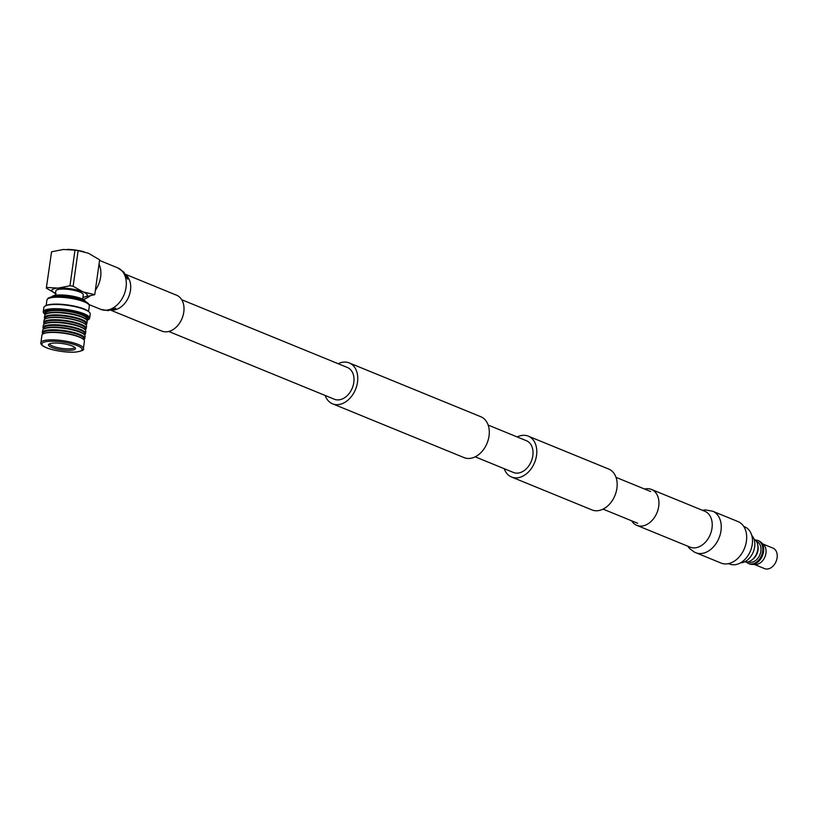<?xml version="1.0" encoding="UTF-8"?>
<svg xmlns="http://www.w3.org/2000/svg" width="818" height="818" viewBox="0 0 818 818"><rect width="100%" height="100%" fill="white"/><g stroke="black" fill="none" stroke-linecap="round" stroke-linejoin="round"><path stroke-width="1.23" d="M517.201 436.945A22.086 15.828 112.2 0 1 528.295 436.158A22.086 15.828 112.2 0 1 536.536 455.421A22.086 15.828 112.2 0 1 511.577 477.027A22.086 15.828 112.2 0 1 504.215 468.694M528.295 436.158L608.674 469.031A22.086 15.828 112.2 0 1 616.915 488.295A22.086 15.828 112.2 0 1 591.956 509.911L511.577 477.027M325.186 395.472A22.086 15.828 -67.8 0 0 332.548 403.806A22.086 15.828 -67.8 0 0 357.507 382.2A22.086 15.828 -67.8 0 0 349.266 362.936A22.086 15.828 -67.8 0 0 338.171 363.713M332.548 403.806L464.072 457.61A22.086 15.828 -67.8 0 0 489.041 435.994A22.086 15.828 -67.8 0 0 480.8 416.73L349.266 362.936M168.713 331.474L334.409 399.245A17.158 12.301 -67.8 0 0 353.805 382.456A17.158 12.301 -67.8 0 0 347.405 367.486L181.698 299.715M488.152 425.063L526.424 440.718A17.158 12.301 112.2 0 1 532.835 455.677A17.158 12.301 112.2 0 1 513.438 472.467L475.166 456.822M99.029 264.183A22.413 16.074 112.2 0 1 100.634 277.016A22.413 16.074 112.2 0 1 95.348 290.329M125.502 274.316L176.545 295.196A19.387 13.906 112.2 0 1 183.784 312.118A19.387 13.906 112.2 0 1 161.862 331.096L110.829 310.216M89.98 296.004A22.413 16.074 112.2 0 1 83.139 299.408M687.836 546.22L689.462 548.408L694.237 552.048L721.077 563.081A22.413 16.074 -67.8 0 0 746.415 541.138A22.413 16.074 -67.8 0 0 738.04 521.587L712.621 511.189L705.228 509.9L702.519 510.32M631.649 520.821A19.387 13.906 -67.8 0 0 636.793 525.34A19.387 13.906 -67.8 0 0 658.715 506.362A19.387 13.906 -67.8 0 0 651.476 489.44A19.387 13.906 -67.8 0 0 644.635 489.062M82.649 299.163L83.272 294.746A13.845 3.221 -172 0 0 79.97 292.087A13.845 3.221 -172 0 0 65.011 289.143A13.845 3.221 -172 0 0 55.849 290.891L55.225 295.308M51.299 296.995L52.291 296.3A17.117 3.988 8 0 1 64.949 295.145A17.117 3.988 8 0 1 81.483 298.642A17.117 3.988 8 0 1 85.195 300.922L85.951 301.873M85.91 301.852A18.241 4.243 -172 0 0 82.178 299.674A18.241 4.243 -172 0 0 65.041 295.983A18.241 4.243 -172 0 0 51.35 296.995M41.943 335.216A21.452 4.99 8 0 1 44.141 333.437A21.452 4.99 8 0 1 79.305 337.067A21.452 4.99 8 0 1 82.802 338.867A21.452 4.99 8 0 1 84.418 341.188L83.375 348.601A21.452 4.99 8 0 0 78.262 344.48A21.452 4.99 8 0 0 48.303 339.951A21.452 4.99 8 0 0 40.9 342.63L41.943 335.216M44.141 333.437L44.97 333.151A20.593 4.796 8 0 1 78.733 336.638A20.593 4.796 8 0 1 82.086 338.366L82.802 338.867M42.986 333.959L43.098 333.161A20.593 4.796 8 0 1 56.718 330.564A20.593 4.796 8 0 1 78.968 334.93A20.593 4.796 8 0 1 83.876 338.887L83.763 339.685M42.914 334A21.452 4.99 8 0 1 42.311 332.558A21.452 4.99 8 0 1 56.503 329.858A21.452 4.99 8 0 1 79.683 334.409A21.452 4.99 8 0 1 84.796 338.529A21.452 4.99 8 0 1 83.825 339.746M42.311 332.558L42.628 330.339A21.452 4.99 8 0 1 43.671 329.081A21.452 4.99 8 0 1 59.714 327.834A21.452 4.99 8 0 1 79.99 332.19A21.452 4.99 8 0 1 84.448 334.807A21.452 4.99 8 0 1 85.103 336.31L84.796 338.529M43.671 329.081L44.52 328.57A20.644 4.806 8 0 1 59.959 327.374A20.644 4.806 8 0 1 79.479 331.566A20.644 4.806 8 0 1 83.773 334.092L84.448 334.807M43.61 329.112L43.753 328.079A20.644 4.806 8 0 1 57.413 325.482A20.644 4.806 8 0 1 79.724 329.858A20.644 4.806 8 0 1 84.643 333.826L84.499 334.859M43.63 328.979A21.452 4.99 8 0 1 43.027 327.527A21.452 4.99 8 0 1 57.209 324.818A21.452 4.99 8 0 1 80.389 329.368A21.452 4.99 8 0 1 85.501 333.499A21.452 4.99 8 0 1 84.52 334.726M43.027 327.527L43.334 325.298A21.452 4.99 8 0 1 44.377 324.04A21.452 4.99 8 0 1 60.42 322.793A21.452 4.99 8 0 1 80.696 327.149A21.452 4.99 8 0 1 85.164 329.777A21.452 4.99 8 0 1 85.808 331.27L85.501 333.499M44.377 324.04L45.225 323.539A20.644 4.806 8 0 1 60.675 322.333A20.644 4.806 8 0 1 80.184 326.525A20.644 4.806 8 0 1 84.479 329.051L85.164 329.777M44.325 324.071L44.469 323.049A20.644 4.806 8 0 1 58.119 320.441A20.644 4.806 8 0 1 80.43 324.818A20.644 4.806 8 0 1 85.348 328.795L85.205 329.818M44.336 323.938A21.452 4.99 8 0 1 43.732 322.486A21.452 4.99 8 0 1 57.914 319.787A21.452 4.99 8 0 1 81.094 324.327A21.452 4.99 8 0 1 86.207 328.458A21.452 4.99 8 0 1 85.225 329.685M43.732 322.486L44.039 320.267A21.452 4.99 8 0 1 46.237 318.488A21.452 4.99 8 0 1 81.411 322.108A21.452 4.99 8 0 1 84.898 323.918A21.452 4.99 8 0 1 86.524 326.239L86.207 328.458M46.237 318.488L47.015 318.212A20.644 4.806 8 0 1 80.87 321.709A20.644 4.806 8 0 1 84.223 323.447L84.898 323.918M45.031 319.03L45.143 318.222A20.644 4.806 8 0 1 58.794 315.625A20.644 4.806 8 0 1 81.105 320.002A20.644 4.806 8 0 1 86.023 323.969L85.91 324.777M44.97 319.071A21.452 4.99 8 0 1 44.407 317.66A21.452 4.99 8 0 1 58.599 314.961A21.452 4.99 8 0 1 81.769 319.511A21.452 4.99 8 0 1 86.882 323.631A21.452 4.99 8 0 1 85.951 324.828M44.407 317.66L44.724 315.441A21.452 4.99 8 0 1 45.757 314.184A21.452 4.99 8 0 1 61.81 312.936A21.452 4.99 8 0 1 82.086 317.292A21.452 4.99 8 0 1 86.544 319.91A21.452 4.99 8 0 1 87.199 321.413L86.882 323.631M45.757 314.184L46.616 313.672A20.644 4.806 8 0 1 62.056 312.476A20.644 4.806 8 0 1 81.575 316.668A20.644 4.806 8 0 1 85.87 319.194L86.544 319.91M45.706 314.214L45.849 313.182A20.644 4.806 8 0 1 59.51 310.584A20.644 4.806 8 0 1 81.81 314.961A20.644 4.806 8 0 1 86.739 318.928L86.585 319.961M45.726 314.081A21.452 4.99 8 0 1 45.113 312.629A21.452 4.99 8 0 1 59.305 309.92A21.452 4.99 8 0 1 82.485 314.47A21.452 4.99 8 0 1 87.598 318.601A21.452 4.99 8 0 1 86.606 319.828M45.143 312.476A21.452 4.99 8 0 1 45.164 312.323A21.452 4.99 8 0 1 59.346 309.623A21.452 4.99 8 0 1 82.526 314.173A21.452 4.99 8 0 1 87.638 318.294A21.452 4.99 8 0 1 87.608 318.447M45.276 314.439A23.405 5.45 8 0 1 45.031 314.276L45.327 314.48A22.843 5.317 8 0 1 54.724 309.163A22.843 5.317 8 0 1 83.579 314.102A22.843 5.317 8 0 1 86.882 320.319L87.219 320.196A23.405 5.45 8 0 1 86.943 320.288M45.031 314.276A23.405 5.45 8 0 1 43.262 311.74A23.405 5.45 8 0 1 58.743 308.795A23.405 5.45 8 0 1 84.039 313.754A23.405 5.45 8 0 1 89.622 318.253A23.405 5.45 8 0 1 87.219 320.196M43.262 311.74L43.855 307.507A23.405 5.45 8 0 1 44.99 306.126A23.405 5.45 8 0 1 62.505 304.766A23.405 5.45 8 0 1 84.632 309.521A23.405 5.45 8 0 1 89.499 312.384A23.405 5.45 8 0 1 90.215 314.02L89.622 318.253M44.99 306.126L45.685 305.717A22.761 5.297 8 0 1 62.71 304.398A22.761 5.297 8 0 1 84.223 309.02A22.761 5.297 8 0 1 88.957 311.801L89.499 312.384M46.145 305.472L46.923 299.991A21.421 4.99 8 0 1 47.219 299.337A21.421 4.99 8 0 1 62.495 297.374A21.421 4.99 8 0 1 84.234 301.832A21.421 4.99 8 0 1 89.234 305.237A21.421 4.99 8 0 1 89.346 305.952L88.579 311.433M47.219 299.337L47.884 298.519A20.879 4.857 8 0 1 62.761 296.607A20.879 4.857 8 0 1 83.957 300.952A20.879 4.857 8 0 1 88.825 304.276L89.234 305.237M74.765 347.374A12.771 2.975 8 0 1 66.115 348.805A12.771 2.975 8 0 1 49.52 343.826M66.197 350.309A13.62 3.17 8 0 1 48.722 344.347A13.62 3.17 8 0 1 57.771 343.11A13.62 3.17 8 0 1 75.379 348.1A13.62 3.17 8 0 1 66.197 350.309M74.98 250.155L78.139 250.625L73.129 286.259L69.97 285.779L74.98 250.155L63.487 249.47L51.565 251.801L46.319 288.151L51.565 251.801M55.481 293.488A17.832 4.151 8 0 1 58.047 288.11L69.97 285.779M73.129 286.259L82.966 291.873L94.745 294.674L82.904 297.353A17.832 4.151 -172 0 0 82.966 291.873A17.832 4.151 -172 0 0 58.047 288.11L46.554 287.435M46.319 288.151L56.156 293.764M67.28 249.388A17.832 4.151 8 0 1 67.557 249.388A17.832 4.151 8 0 1 83.456 251.627A17.832 4.151 8 0 1 83.753 251.699M78.139 250.625L88.395 253.232L99.632 259.838L94.745 294.674M728.593 563.612L729.574 564.011A20.061 14.387 -67.8 0 0 752.253 544.379A20.061 14.387 -67.8 0 0 744.769 526.874L743.787 526.475M740.464 562.866A15.654 11.217 -67.8 0 0 754.646 546.945A15.654 11.217 -67.8 0 0 751.732 535.32M744.574 561.823A12.413 8.906 -67.8 0 0 751.292 560.371A12.413 8.906 -67.8 0 0 757.805 549.41A12.413 8.906 -67.8 0 0 757.703 544.686A12.413 8.906 -67.8 0 0 753.93 538.95M751.292 560.371L752.274 559.706A10.971 7.863 -67.8 0 0 758.041 550.023A10.971 7.863 -67.8 0 0 757.938 545.851L757.703 544.686M748.184 561.802L748.49 561.925A10.971 7.863 -67.8 0 0 760.883 551.189A10.971 7.863 -67.8 0 0 756.793 541.618L756.486 541.496M746.405 562.048A12.413 8.906 -67.8 0 0 748.623 563.541A12.413 8.906 -67.8 0 0 762.662 551.393A12.413 8.906 -67.8 0 0 758.03 540.555A12.413 8.906 -67.8 0 0 755.392 540.074M748.623 563.541L749.482 563.899A12.413 8.906 -67.8 0 0 751.783 564.379A12.413 8.906 -67.8 0 0 763.521 551.741A12.413 8.906 -67.8 0 0 760.863 542.181A12.413 8.906 -67.8 0 0 758.879 540.913L758.03 540.555M751.783 564.379L755.484 564.481A11.074 7.935 -67.8 0 0 765.945 553.213A11.074 7.935 -67.8 0 0 763.572 544.696L760.863 542.181M754.4 564.451L764.585 568.622A11.074 7.935 -67.8 0 0 777.1 557.784A11.074 7.935 -67.8 0 0 772.969 548.121L762.775 543.96M125.911 275.001A19.387 13.906 112.2 0 1 130.491 290.318A19.387 13.906 112.2 0 1 113.293 310.022A19.387 13.906 112.2 0 1 111.585 310.012M99.551 260.441L117.69 267.854A22.413 16.074 112.2 0 1 126.054 287.415A22.413 16.074 112.2 0 1 106.166 310.186A22.413 16.074 112.2 0 1 100.716 309.347L108.109 310.635L115.767 308.253L111.35 309.572M636.793 525.34L690.085 547.13A19.387 13.906 -67.8 0 0 694.799 547.866A19.387 13.906 -67.8 0 0 712.008 528.162A19.387 13.906 -67.8 0 0 704.768 511.24L651.476 489.44M695.658 552.682A22.413 16.074 -67.8 0 0 701.108 553.52A22.413 16.074 -67.8 0 0 720.995 530.739A22.413 16.074 -67.8 0 0 712.621 511.189M75.092 352.067A20.317 4.724 -172 0 0 77.26 345.625A20.317 4.724 -172 0 0 48.875 341.341A20.317 4.724 -172 0 0 46.708 347.783A20.317 4.724 -172 0 0 75.092 352.067M616.036 477.364L650.647 491.516M603.04 509.123L637.662 523.275M124.142 273.958L127.659 279.183L123.876 272.128L117.69 267.854M88.937 304.531L100.716 309.347M40.9 342.63C39.223 347.926 62.188 353.028 75.328 352.108C81.923 351.096 84.602 349.93 83.375 348.601M83.456 251.627L83.998 251.77"/></g></svg>
